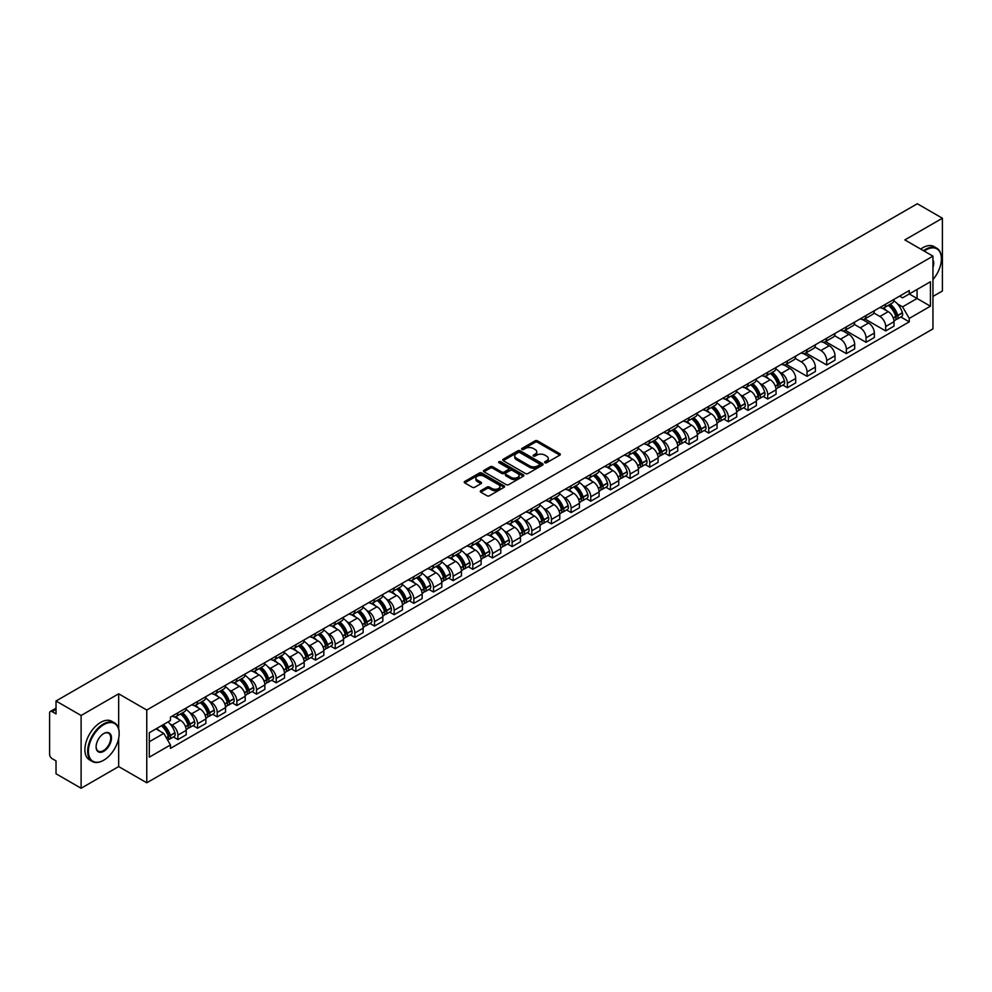 <?xml version="1.0" encoding="UTF-8"?>
<svg xmlns="http://www.w3.org/2000/svg" width="992" height="992" viewBox="0 0 992 992"><rect width="100%" height="100%" fill="white"/><g stroke="black" fill="none" stroke-linecap="round" stroke-linejoin="round"><path stroke-width="1.49" d="M544.93 462.731A1.228 0.707 0 0 0 546.666 462.731L559.81 455.142A1.748 1.004 0 0 0 560.319 454.423A1.748 1.004 0 0 0 559.81 453.716L537.54 440.857A1.748 1.004 0 0 0 535.072 440.857L521.928 448.446A1.228 0.707 0 0 0 523.652 449.45L525.363 448.471A5.592 3.236 0 0 1 533.274 448.471L535.134 449.537A5.592 3.236 0 0 1 536.771 451.819A5.592 3.236 0 0 1 535.134 454.113L533.436 455.092A1.228 0.707 0 0 0 535.159 456.084L536.858 455.105A5.592 3.236 0 0 1 544.782 455.105L546.642 456.184A5.592 3.236 0 0 1 548.278 458.465A5.592 3.236 0 0 1 546.642 460.747L544.93 461.726A1.228 0.707 0 0 0 544.93 462.731L544.93 461.726M480.76 490.705A1.748 1.004 0 0 0 480.252 491.424A1.748 1.004 0 0 0 480.76 492.144L487.01 495.752A1.748 1.004 0 0 0 489.478 495.752L504.085 487.32A1.748 1.004 0 0 0 504.593 486.601A1.748 1.004 0 0 0 504.085 485.894L481.814 473.035A1.748 1.004 0 0 0 479.334 473.035L464.74 481.467A1.748 1.004 0 0 0 464.231 482.174A1.748 1.004 0 0 0 464.74 482.893L472.291 487.246A1.748 1.004 0 0 0 474.759 487.246L481.008 483.637A1.748 1.004 0 0 0 481.517 482.93A1.748 1.004 0 0 0 481.008 482.211L477.264 480.054A4.675 2.703 0 0 1 475.9 478.144A4.675 2.703 0 0 1 478.789 475.639A4.675 2.703 0 0 1 483.885 476.234L498.542 484.691A4.675 2.703 0 0 1 499.918 486.601A4.675 2.703 0 0 1 497.029 489.106A4.675 2.703 0 0 1 491.933 488.51L489.478 487.109A1.748 1.004 0 0 0 487.01 487.109L480.76 490.705L480.76 492.144M146.766 710.036L118.668 693.805L81.108 715.492L56.023 701.009L917.315 203.744L942.4 218.228L904.84 239.915L932.951 256.134L146.766 710.036L146.766 782.8L932.951 328.898L932.951 256.134M525.487 473.531A1.748 1.004 0 0 0 527.955 473.531L542.55 465.112A1.748 1.004 0 0 0 543.07 464.392A1.748 1.004 0 0 0 542.55 463.673L520.292 450.827A1.748 1.004 0 0 0 517.812 450.827L503.217 459.246A1.748 1.004 0 0 0 502.708 459.966A1.748 1.004 0 0 0 503.217 460.672L525.487 473.531M499.435 462.991A1.228 0.707 0 0 1 500.675 463.165L500.675 461.714L523.317 474.784A1.748 1.004 0 0 1 523.826 475.503A1.748 1.004 0 0 1 523.317 476.21L508.722 484.642A1.748 1.004 0 0 1 506.242 484.642L483.984 471.783L483.984 470.357A1.748 1.004 0 0 0 483.464 471.076A1.748 1.004 0 0 0 483.984 471.783M483.984 470.357L490.222 466.748A1.748 1.004 0 0 1 492.702 466.748L501.729 471.969A1.748 1.004 0 0 0 504.209 471.969L508.35 469.576A1.748 1.004 0 0 0 508.859 468.856A1.748 1.004 0 0 0 508.35 468.137L498.951 462.718A1.228 0.707 0 0 1 500.675 461.714M81.108 715.492L81.108 788.256L56.023 773.772L56.023 760.889L52.117 758.644A3.559 2.058 -120 0 1 49.6 754.267L49.6 713.087A3.559 2.058 -120 0 1 50.344 711.462L56.023 708.176M932.951 296.447L942.4 290.991L942.4 218.228M81.108 788.256L118.668 766.568L146.766 782.8M56.023 701.009L56.023 713.893L52.117 711.636A3.559 2.058 -120 0 0 50.344 711.462M885.682 304.16A8.196 4.737 60 0 1 883.984 307.842L892.304 303.044A8.196 4.737 -120 0 0 894.003 299.361M873.878 312.988L879.892 316.46A8.196 4.737 60 0 1 885.682 326.504L894.003 321.693A8.196 4.737 -120 0 0 888.212 311.649L882.248 308.214M894.003 321.693L894.003 326.132L885.682 330.931L864.838 318.903M883.984 307.842A8.196 4.737 60 0 1 879.954 307.47M885.682 326.504L885.682 330.931M866.028 315.506A8.196 4.737 60 0 1 864.33 319.188L872.65 314.39A8.196 4.737 -120 0 0 874.349 310.707M845.172 330.249L866.028 342.29L874.349 337.491L874.349 333.052A8.196 4.737 -120 0 0 868.546 323.008L862.594 319.573M864.33 319.188A8.196 4.737 60 0 1 860.287 318.816M854.224 324.334L860.225 327.806A8.196 4.737 60 0 1 866.028 337.85L866.028 342.29M846.362 326.864A8.196 4.737 60 0 1 844.663 330.547L852.984 325.736A8.196 4.737 -120 0 0 854.682 322.065M825.518 341.595L846.362 353.636L854.682 348.837L854.682 344.398A8.196 4.737 -120 0 0 848.879 334.354L842.927 330.919M844.663 330.547A8.196 4.737 60 0 1 840.633 330.175M834.557 335.693L840.571 339.165A8.196 4.737 60 0 1 846.362 349.196L846.362 353.636M826.708 338.21A8.196 4.737 60 0 1 825.009 341.893L833.33 337.094A8.196 4.737 -120 0 0 835.016 333.411M805.851 352.954L826.708 364.994L835.016 360.183L835.016 355.744A8.196 4.737 -120 0 0 829.225 345.712L823.273 342.265M825.009 341.893A8.196 4.737 60 0 1 820.967 341.521M814.903 347.039L820.905 350.511A8.196 4.737 60 0 1 826.708 360.555L826.708 364.994M807.042 349.568A8.196 4.737 60 0 1 805.343 353.239L813.663 348.44A8.196 4.737 -120 0 0 815.362 344.757M786.197 364.3L807.042 376.34L815.362 371.541L815.362 367.102A8.196 4.737 -120 0 0 809.559 357.058L803.607 353.623M805.343 353.239A8.196 4.737 60 0 1 801.313 352.879M795.237 358.397L801.251 361.857A8.196 4.737 60 0 1 807.042 371.901L807.042 376.34M787.388 360.914A8.196 4.737 60 0 1 785.689 364.597L793.997 359.798A8.196 4.737 -120 0 0 795.696 356.116M782.874 385.082L787.388 387.698L795.696 382.887L795.696 378.448A8.196 4.737 -120 0 0 789.905 368.404L783.953 364.969M785.689 364.597A8.196 4.737 60 0 1 781.646 364.225M779.489 372L781.584 373.215A8.196 4.737 60 0 1 787.388 383.259L787.388 387.698M767.721 372.26A8.196 4.737 60 0 1 766.022 375.943L774.343 371.144A8.196 4.737 -120 0 0 776.042 367.462M763.208 396.44L767.721 399.044L776.042 394.246L776.042 389.806A8.196 4.737 -120 0 0 770.238 379.762L764.286 376.328M766.022 375.943A8.196 4.737 60 0 1 761.992 375.571M759.822 383.358L761.93 384.561A8.196 4.737 60 0 1 767.721 394.605L767.721 399.044M748.055 383.619A8.196 4.737 60 0 1 746.368 387.302L754.676 382.49A8.196 4.737 -120 0 0 756.375 378.82M743.554 407.786L748.055 410.39L756.375 405.592L756.375 401.152A8.196 4.737 -120 0 0 750.584 391.108L744.632 387.674M746.368 387.302A8.196 4.737 60 0 1 742.326 386.93M740.168 394.704L742.264 395.92A8.196 4.737 60 0 1 748.055 405.951L748.055 410.39M728.401 394.965A8.196 4.737 60 0 1 726.702 398.648L735.022 393.849A8.196 4.737 -120 0 0 736.721 390.166M723.887 419.145L728.401 421.749L736.721 416.938L736.721 412.498A8.196 4.737 -120 0 0 730.918 402.467L724.966 399.032M726.702 398.648A8.196 4.737 60 0 1 722.672 398.276M720.502 406.05L722.598 407.266A8.196 4.737 60 0 1 728.401 417.31L728.401 421.749M708.734 406.323A8.196 4.737 60 0 1 707.036 410.006L715.356 405.195A8.196 4.737 -120 0 0 717.055 401.512M704.233 430.491L708.734 433.095L717.055 428.296L717.055 423.857A8.196 4.737 -120 0 0 711.264 413.813L705.312 410.378M707.036 410.006A8.196 4.737 60 0 1 703.006 409.634M700.848 417.409L702.944 418.612A8.196 4.737 60 0 1 708.734 428.656L708.734 433.095M689.08 417.669A8.196 4.737 60 0 1 687.382 421.352L695.702 416.553A8.196 4.737 -120 0 0 697.401 412.87M684.567 441.849L689.08 444.453L697.401 439.642L697.401 435.203A8.196 4.737 -120 0 0 691.598 425.171L685.646 421.724M687.382 421.352A8.196 4.737 60 0 1 683.339 420.98M681.182 428.755L683.277 429.97A8.196 4.737 60 0 1 689.08 440.014L689.08 444.453M669.414 429.028A8.196 4.737 60 0 1 667.715 432.698L676.036 427.899A8.196 4.737 -120 0 0 677.734 424.216M664.913 453.195L669.414 455.799L677.734 451L677.734 446.561A8.196 4.737 -120 0 0 671.944 436.517L665.979 433.082M667.715 432.698A8.196 4.737 60 0 1 663.685 432.326M661.528 440.113L663.623 441.316A8.196 4.737 60 0 1 669.414 451.36L669.414 455.799M649.76 440.374A8.196 4.737 60 0 1 648.061 444.056L656.382 439.245A8.196 4.737 -120 0 0 658.08 435.575M645.246 464.541L649.76 467.145L658.08 462.346L658.08 457.907A8.196 4.737 -120 0 0 652.277 447.863L646.325 444.428M648.061 444.056A8.196 4.737 60 0 1 644.019 443.684M641.861 451.459L643.957 452.674A8.196 4.737 60 0 1 649.76 462.706L649.76 467.145M630.094 451.72A8.196 4.737 60 0 1 628.395 455.402L636.715 450.604A8.196 4.737 -120 0 0 638.414 446.921M625.58 475.9L630.094 478.504L638.414 473.692L638.414 469.266A8.196 4.737 -120 0 0 632.623 459.222L626.659 455.787M628.395 455.402A8.196 4.737 60 0 1 624.365 455.03M622.207 462.805L624.303 464.02A8.196 4.737 60 0 1 630.094 474.064L630.094 478.504M610.44 463.078A8.196 4.737 60 0 1 608.741 466.761L617.061 461.95A8.196 4.737 -120 0 0 618.748 458.267M605.926 487.246L610.44 489.85L618.748 485.051L618.748 480.612A8.196 4.737 -120 0 0 612.957 470.568L607.005 467.133M608.741 466.761A8.196 4.737 60 0 1 604.698 466.389M602.541 474.164L604.636 475.366A8.196 4.737 60 0 1 610.44 485.41L610.44 489.85M590.773 474.424A8.196 4.737 60 0 1 589.074 478.107L597.395 473.308A8.196 4.737 -120 0 0 599.094 469.625M586.26 498.604L590.773 501.208L599.094 496.397L599.094 491.958A8.196 4.737 -120 0 0 593.29 481.926L587.338 478.479M589.074 478.107A8.196 4.737 60 0 1 585.044 477.735M582.874 485.51L584.982 486.725A8.196 4.737 60 0 1 590.773 496.769L590.773 501.208M571.119 485.782A8.196 4.737 60 0 1 569.42 489.453L577.728 484.654A8.196 4.737 -120 0 0 579.427 480.971M566.606 509.95L571.119 512.554L579.427 507.755L579.427 503.316A8.196 4.737 -120 0 0 573.636 493.272L567.684 489.837M569.42 489.453A8.196 4.737 60 0 1 565.378 489.093M563.22 496.868L565.316 498.071A8.196 4.737 60 0 1 571.119 508.115L571.119 512.554M551.453 497.128A8.196 4.737 60 0 1 549.754 500.811L558.074 496A8.196 4.737 -120 0 0 559.773 492.33M546.939 521.296L551.453 523.9L559.773 519.101L559.773 514.662A8.196 4.737 -120 0 0 553.97 504.618L548.018 501.183M549.754 500.811A8.196 4.737 60 0 1 545.724 500.439M543.554 508.214L545.662 509.429A8.196 4.737 60 0 1 551.453 519.461L551.453 523.9M531.786 508.474A8.196 4.737 60 0 1 530.1 512.157L538.408 507.358A8.196 4.737 -120 0 0 540.107 503.676M527.285 532.654L531.799 535.258L540.107 530.46L540.107 526.02A8.196 4.737 -120 0 0 534.316 515.976L528.364 512.542M530.1 512.157A8.196 4.737 60 0 1 526.058 511.785M523.9 519.56L525.996 520.775A8.196 4.737 60 0 1 531.799 530.819L531.799 535.258M512.132 519.833A8.196 4.737 60 0 1 510.434 523.516L518.754 518.704A8.196 4.737 -120 0 0 520.453 515.022M507.619 544L512.132 546.604L520.453 541.806L520.453 537.366A8.196 4.737 -120 0 0 514.65 527.322L508.698 523.888M510.434 523.516A8.196 4.737 60 0 1 506.404 523.144M504.234 530.918L506.329 532.121A8.196 4.737 60 0 1 512.132 542.165L512.132 546.604M492.466 531.179A8.196 4.737 60 0 1 490.767 534.862L499.088 530.063A8.196 4.737 -120 0 0 500.786 526.38M487.965 555.359L492.466 557.963L500.786 553.152L500.786 548.712A8.196 4.737 -120 0 0 494.996 538.681L489.044 535.234M490.767 534.862A8.196 4.737 60 0 1 486.737 534.49M484.58 542.264L486.675 543.48A8.196 4.737 60 0 1 492.466 553.524L492.466 557.963M472.812 542.537A8.196 4.737 60 0 1 471.113 546.208L479.434 541.409A8.196 4.737 -120 0 0 481.132 537.726M468.298 566.705L472.812 569.309L481.132 564.51L481.132 560.071A8.196 4.737 -120 0 0 475.329 550.027L469.377 546.592M471.113 546.208A8.196 4.737 60 0 1 467.071 545.848M464.913 553.623L467.009 554.826A8.196 4.737 60 0 1 472.812 564.87L472.812 569.309M453.146 553.883A8.196 4.737 60 0 1 451.447 557.566L459.767 552.755A8.196 4.737 -120 0 0 461.466 549.084M448.644 578.051L453.146 580.655L461.466 575.856L461.466 571.417A8.196 4.737 -120 0 0 455.675 561.373L449.711 557.938M451.447 557.566A8.196 4.737 60 0 1 447.417 557.194M445.259 564.969L447.355 566.184A8.196 4.737 60 0 1 453.146 576.216L453.146 580.655M433.492 565.229A8.196 4.737 60 0 1 431.793 568.912L440.113 564.113A8.196 4.737 -120 0 0 441.812 560.43M428.978 589.409L433.492 592.013L441.812 587.214L441.812 582.775A8.196 4.737 -120 0 0 436.009 572.731L430.057 569.296M431.793 568.912A8.196 4.737 60 0 1 427.75 568.54M425.593 576.315L427.688 577.53A8.196 4.737 60 0 1 433.492 587.574L433.492 592.013M413.825 576.588A8.196 4.737 60 0 1 412.126 580.27L420.447 575.459A8.196 4.737 -120 0 0 422.146 571.789M409.312 600.755L413.825 603.359L422.146 598.56L422.146 594.121A8.196 4.737 -120 0 0 416.355 584.077L410.39 580.642M412.126 580.27A8.196 4.737 60 0 1 408.096 579.898M405.939 587.673L408.034 588.876A8.196 4.737 60 0 1 413.825 598.92L413.825 603.359M394.171 587.934A8.196 4.737 60 0 1 392.472 591.616L400.793 586.818A8.196 4.737 -120 0 0 402.479 583.135M389.658 612.114L394.171 614.718L402.479 609.906L402.479 605.467A8.196 4.737 -120 0 0 396.688 595.436L390.736 591.988M392.472 591.616A8.196 4.737 60 0 1 388.43 591.244M386.272 599.019L388.368 600.234A8.196 4.737 60 0 1 394.171 610.278L394.171 614.718M374.505 599.292A8.196 4.737 60 0 1 372.806 602.962L381.126 598.164A8.196 4.737 -120 0 0 382.825 594.481M369.991 623.46L374.505 626.064L382.825 621.265L382.825 616.826A8.196 4.737 -120 0 0 377.022 606.782L371.07 603.347M372.806 602.962A8.196 4.737 60 0 1 368.776 602.603M366.606 610.378L368.714 611.58A8.196 4.737 60 0 1 374.505 621.624L374.505 626.064M354.851 610.638A8.196 4.737 60 0 1 353.152 614.321L361.46 609.522A8.196 4.737 -120 0 0 363.159 605.839M350.337 634.806L354.851 637.41L363.159 632.611L363.159 628.172A8.196 4.737 -120 0 0 357.368 618.128L351.416 614.693M353.152 614.321A8.196 4.737 60 0 1 349.11 613.949M346.952 621.724L349.048 622.939A8.196 4.737 60 0 1 354.851 632.97L354.851 637.41M335.184 621.984A8.196 4.737 60 0 1 333.486 625.667L341.806 620.868A8.196 4.737 -120 0 0 343.505 617.185M330.671 646.164L335.184 648.768L343.505 643.969L343.505 639.53A8.196 4.737 -120 0 0 337.702 629.486L331.75 626.051M333.486 625.667A8.196 4.737 60 0 1 329.456 625.295M327.286 633.07L329.394 634.285A8.196 4.737 60 0 1 335.184 644.329L335.184 648.768M315.518 633.342A8.196 4.737 60 0 1 313.832 637.025L322.14 632.214A8.196 4.737 -120 0 0 323.838 628.544M311.017 657.51L315.53 660.114L323.838 655.315L323.838 650.876A8.196 4.737 -120 0 0 318.048 640.832L312.096 637.397M313.832 637.025A8.196 4.737 60 0 1 309.789 636.653M307.632 644.428L309.727 645.643A8.196 4.737 60 0 1 315.53 655.675L315.53 660.114M295.864 644.688A8.196 4.737 60 0 1 294.165 648.371L302.486 643.572A8.196 4.737 -120 0 0 304.184 639.89M291.35 668.868L295.864 671.472L304.184 666.661L304.184 662.222A8.196 4.737 -120 0 0 298.381 652.19L292.429 648.743M294.165 648.371A8.196 4.737 60 0 1 290.135 647.999M287.965 655.774L290.061 656.989A8.196 4.737 60 0 1 295.864 667.033L295.864 671.472M276.198 656.047A8.196 4.737 60 0 1 274.499 659.717L282.819 654.918A8.196 4.737 -120 0 0 284.518 651.236M271.696 680.214L276.198 682.818L284.518 678.02L284.518 673.58A8.196 4.737 -120 0 0 278.727 663.536L272.775 660.102M274.499 659.717A8.196 4.737 60 0 1 270.469 659.358M268.311 667.132L270.407 668.335A8.196 4.737 60 0 1 276.198 678.379L276.198 682.818M256.544 667.393A8.196 4.737 60 0 1 254.845 671.076L263.165 666.277A8.196 4.737 -120 0 0 264.864 662.594M252.03 691.56L256.544 694.164L264.864 689.366L264.864 684.926A8.196 4.737 -120 0 0 259.061 674.882L253.109 671.448M254.845 671.076A8.196 4.737 60 0 1 250.802 670.704M248.645 678.478L250.74 679.694A8.196 4.737 60 0 1 256.544 689.738L256.544 694.164M236.877 678.739A8.196 4.737 60 0 1 235.178 682.422L243.499 677.623A8.196 4.737 -120 0 0 245.198 673.94M232.376 702.919L236.877 705.523L245.198 700.724L245.198 696.285A8.196 4.737 -120 0 0 239.407 686.241L233.442 682.806M235.178 682.422A8.196 4.737 60 0 1 231.148 682.05M228.991 689.824L231.086 691.04A8.196 4.737 60 0 1 236.877 701.084L236.877 705.523M217.223 690.097A8.196 4.737 60 0 1 215.524 693.78L223.845 688.969A8.196 4.737 -120 0 0 225.544 685.298M212.71 714.265L217.223 716.869L225.544 712.07L225.544 707.631A8.196 4.737 -120 0 0 219.74 697.587L213.788 694.152M215.524 693.78A8.196 4.737 60 0 1 211.482 693.408M209.324 701.183L211.42 702.398A8.196 4.737 60 0 1 217.223 712.43L217.223 716.869M197.557 701.443A8.196 4.737 60 0 1 195.858 705.126L204.178 700.327A8.196 4.737 -120 0 0 205.877 696.644M193.043 725.623L197.557 728.227L205.877 723.416L205.877 718.977A8.196 4.737 -120 0 0 200.086 708.945L194.122 705.498M195.858 705.126A8.196 4.737 60 0 1 191.828 704.754M189.67 712.529L191.766 713.744A8.196 4.737 60 0 1 197.557 723.788L197.557 728.227M177.903 712.802A8.196 4.737 60 0 1 176.204 716.472L184.524 711.673A8.196 4.737 -120 0 0 186.211 707.99M173.389 736.969L177.903 739.573L186.223 734.774L186.223 730.335A8.196 4.737 -120 0 0 180.42 720.291L174.468 716.856M176.204 716.472A8.196 4.737 60 0 1 172.162 716.112M170.004 723.887L172.1 725.09A8.196 4.737 60 0 1 177.903 735.134L177.903 739.573M899.608 296.124L902.571 297.836L930.422 281.753L917.067 289.466L917.067 298.48L902.571 306.85L897.45 303.899M149.296 741.756L163.779 733.386L170.463 744.955L149.296 757.181L149.296 732.728L170.463 720.514L170.463 717.092L909.255 290.557L909.255 293.979L930.422 306.193L909.255 318.42L902.571 306.85M930.422 281.753L930.422 306.193M170.463 744.955L170.463 748.377L909.255 321.842L909.255 318.42M118.668 693.805L118.668 728.822M118.668 738.333L118.668 766.568M163.779 733.386L155.967 728.872M900.835 316.981L909.255 321.842M545.426 462.904L546.642 462.21A5.592 3.236 0 0 0 548.278 459.916L548.278 458.465M536.771 451.819L536.771 453.282A5.592 3.236 0 0 1 535.134 455.564L533.919 456.258M559.81 453.716L559.81 455.142L537.54 442.308A1.748 1.004 0 0 0 535.072 442.308L522.412 449.624M542.525 465.124L520.292 452.278A1.748 1.004 0 0 0 517.812 452.278L503.242 460.697M539.462 464.888A1.228 0.707 0 0 0 539.462 463.896L519.92 452.612A1.228 0.707 0 0 0 518.184 452.612L516.386 453.642A5.592 3.236 0 0 0 514.749 455.923A5.592 3.236 0 0 0 516.386 458.217L529.753 465.93A5.592 3.236 0 0 0 537.664 465.93L539.462 464.888L539.462 466.352A1.228 0.707 0 0 0 539.822 465.843L539.822 464.392M514.749 455.923L514.749 457.386A5.592 3.236 0 0 0 516.386 459.668L516.386 458.217M539.462 466.352L537.664 467.381A5.592 3.236 0 0 1 529.753 467.381L516.386 459.668M483.997 471.795L490.222 468.199L490.222 466.748M508.859 468.856L508.859 470.307A1.748 1.004 0 0 1 508.35 471.026L504.209 473.42A1.748 1.004 0 0 1 501.729 473.42L492.702 468.199A1.748 1.004 0 0 0 490.222 468.199M500.675 463.165L523.292 476.222M511.103 477.375A4.675 2.703 0 0 0 516.2 477.958A4.675 2.703 0 0 0 519.089 475.466A4.675 2.703 0 0 0 517.725 473.556L512.554 470.568A1.748 1.004 0 0 0 510.086 470.568L505.932 472.961A1.748 1.004 0 0 0 505.424 473.68A1.748 1.004 0 0 0 505.932 474.387L511.103 477.375L511.103 478.826A4.675 2.703 0 0 0 516.2 479.409A4.675 2.703 0 0 0 519.089 476.916L519.089 475.466M505.424 473.68L505.424 475.131A1.748 1.004 0 0 0 505.932 475.85L505.932 474.387M511.103 478.826L505.932 475.85M499.918 486.601L499.918 488.064A4.675 2.703 0 0 1 497.029 490.556A4.675 2.703 0 0 1 491.933 489.974L489.478 488.56A1.748 1.004 0 0 0 487.01 488.56L480.785 492.156M475.9 478.144L475.9 479.595A4.675 2.703 0 0 0 477.264 481.504L477.264 480.054M481.008 482.211L481.008 483.637L477.264 481.504M504.085 485.894L504.085 487.32L481.814 474.486A1.748 1.004 0 0 0 479.334 474.486L464.764 482.906L464.74 481.467M888.782 305.077A11.234 6.485 60 0 1 888.832 305.102A11.234 6.485 60 0 1 896.222 315.183L896.297 315.419A2.182 1.265 60 0 1 895.95 317.13A2.182 1.265 60 0 1 895.9 317.155M888.286 305.362A13.541 7.824 60 0 1 895.739 316.535L895.801 316.77A4.501 2.604 60 0 1 895.094 320.304L893.966 320.949M895.863 319.3A4.501 2.604 -120 0 0 897.103 319.139A4.501 2.604 -120 0 0 897.822 315.605L897.748 315.369A13.541 7.824 -120 0 0 890.308 304.197M893.829 300.799A13.541 7.824 60 0 1 902.348 312.716L902.422 312.951A4.501 2.604 60 0 1 901.703 316.485L897.103 319.139M883.674 308.004A13.541 7.824 60 0 1 886.501 310.67M893.085 310.682L894.809 311.686M932.951 279.558A21.75 12.549 120 0 0 941.396 258.825A21.75 12.549 120 0 0 926.02 249.947A21.75 12.549 120 0 0 924.234 251.1M923.515 250.691A22.283 12.859 -60 0 1 925.635 249.302A22.283 12.859 -60 0 1 936.783 248.198A22.283 12.859 -60 0 1 941.396 258.391A22.283 12.859 -60 0 1 941.396 258.614M932.951 259.867A10.875 6.274 -60 0 1 932.951 267.542M920.737 249.091A22.283 12.859 -60 0 1 922.87 247.69A22.283 12.859 -60 0 1 934.005 246.586L936.783 248.198M103.416 760.38L103.788 760.17A21.75 12.549 120 0 0 119.164 733.534A21.75 12.549 120 0 0 103.788 724.656A21.75 12.549 120 0 0 88.412 751.291A21.75 12.549 120 0 0 103.788 760.17L103.416 760.38A22.283 12.859 -60 0 1 92.281 761.484A22.283 12.859 -60 0 1 88.858 743.64A22.283 12.859 -60 0 1 103.416 723.999A22.283 12.859 -60 0 1 114.551 722.895A22.283 12.859 -60 0 1 119.164 733.1A22.283 12.859 -60 0 1 119.164 733.324M103.788 733.534L103.788 733.534A10.875 6.274 -60 0 1 111.476 737.974A10.875 6.274 -60 0 1 103.788 751.291A10.875 6.274 -60 0 1 96.1 746.852A10.875 6.274 -60 0 1 103.788 733.534L103.788 733.534M96.112 746.629A10.342 5.964 120 0 0 98.245 751.142A10.342 5.964 120 0 0 103.416 750.634A10.342 5.964 120 0 0 110.174 741.52A10.342 5.964 120 0 0 108.587 733.237A10.342 5.964 120 0 0 103.602 733.646M92.281 761.484L89.503 759.884A22.283 12.859 -60 0 1 86.093 742.041A22.283 12.859 -60 0 1 100.638 722.399A22.283 12.859 -60 0 1 111.786 721.296L114.551 722.895M770.821 373.178A11.234 6.485 60 0 1 770.871 373.215A11.234 6.485 60 0 1 778.261 383.284L778.323 383.52A2.182 1.265 60 0 1 777.976 385.231A2.182 1.265 60 0 1 777.939 385.256M770.325 373.463A13.541 7.824 60 0 1 777.765 384.636L777.84 384.871A4.501 2.604 60 0 1 777.12 388.405L776.004 389.05M777.889 387.413A4.501 2.604 -120 0 0 779.142 387.24A4.501 2.604 -120 0 0 779.848 383.706L779.786 383.47A13.541 7.824 -120 0 0 772.346 372.298M775.868 368.9A13.541 7.824 60 0 1 784.387 380.816L784.449 381.052A4.501 2.604 60 0 1 783.742 384.586L779.142 387.24M765.7 376.104A13.541 7.824 60 0 1 768.54 378.77M775.124 378.795L776.848 379.787M751.155 384.536A11.234 6.485 60 0 1 751.217 384.561A11.234 6.485 60 0 1 758.595 394.642L758.669 394.878A2.182 1.265 60 0 1 758.322 396.589A2.182 1.265 60 0 1 758.272 396.614M750.659 384.809A13.541 7.824 60 0 1 758.111 395.994L758.173 396.23A4.501 2.604 60 0 1 757.466 399.764L756.35 400.408M758.235 398.759A4.501 2.604 -120 0 0 759.475 398.598A4.501 2.604 -120 0 0 760.194 395.064L760.12 394.828A13.541 7.824 -120 0 0 752.68 383.656M756.214 380.258A13.541 7.824 60 0 1 764.72 392.175L764.795 392.398A4.501 2.604 60 0 1 764.076 395.932L759.475 398.598M746.046 387.45A13.541 7.824 60 0 1 748.873 390.129M755.458 390.141L757.181 391.146M731.488 395.882A11.234 6.485 60 0 1 731.55 395.92A11.234 6.485 60 0 1 738.941 405.988L739.003 406.224A2.182 1.265 60 0 1 738.656 407.935A2.182 1.265 60 0 1 738.606 407.96M731.005 396.168A13.541 7.824 60 0 1 738.445 407.34L738.519 407.576A4.501 2.604 60 0 1 737.8 411.11L736.684 411.754M738.569 410.118A4.501 2.604 -120 0 0 739.821 409.944A4.501 2.604 -120 0 0 740.528 406.41L740.466 406.174A13.541 7.824 -120 0 0 733.014 395.002M736.548 391.604A13.541 7.824 60 0 1 745.066 403.521L745.128 403.756A4.501 2.604 60 0 1 744.422 407.29L739.821 409.944M726.38 398.809A13.541 7.824 60 0 1 729.207 401.475M735.804 401.5L737.527 402.492M711.834 407.228A11.234 6.485 60 0 1 711.896 407.266A11.234 6.485 60 0 1 719.274 417.347L719.349 417.57A2.182 1.265 60 0 1 719.002 419.294A2.182 1.265 60 0 1 718.952 419.318M711.338 407.514A13.541 7.824 60 0 1 718.791 418.698L718.853 418.922A4.501 2.604 60 0 1 718.146 422.456L717.018 423.1M718.915 421.464A4.501 2.604 -120 0 0 720.155 421.29A4.501 2.604 -120 0 0 720.874 417.756L720.8 417.533A13.541 7.824 -120 0 0 713.36 406.348M716.881 402.95A13.541 7.824 60 0 1 725.4 414.879L725.474 415.102A4.501 2.604 60 0 1 724.755 418.636L720.155 421.29M706.726 410.155A13.541 7.824 60 0 1 709.553 412.833M716.137 412.846L717.861 413.838M692.168 418.587A11.234 6.485 60 0 1 692.23 418.612A11.234 6.485 60 0 1 699.62 428.693L699.682 428.928A2.182 1.265 60 0 1 699.335 430.64A2.182 1.265 60 0 1 699.286 430.664M691.684 418.872A13.541 7.824 60 0 1 699.124 430.044L699.186 430.28A4.501 2.604 60 0 1 698.48 433.814L697.364 434.459M699.248 432.81A4.501 2.604 -120 0 0 700.501 432.648A4.501 2.604 -120 0 0 701.208 429.114L701.146 428.879A13.541 7.824 -120 0 0 693.693 417.706M697.227 414.309A13.541 7.824 60 0 1 705.746 426.225L705.808 426.461A4.501 2.604 60 0 1 705.101 429.995L700.501 432.648M687.059 421.513A13.541 7.824 60 0 1 689.886 424.179M696.471 424.192L698.207 425.196M672.514 429.933A11.234 6.485 60 0 1 672.564 429.97A11.234 6.485 60 0 1 679.954 440.039L680.028 440.274A2.182 1.265 60 0 1 679.681 441.986A2.182 1.265 60 0 1 679.632 442.023M672.018 430.218A13.541 7.824 60 0 1 679.47 441.39L679.532 441.626A4.501 2.604 60 0 1 678.826 445.16L677.697 445.805M679.594 444.168A4.501 2.604 -120 0 0 680.834 443.994A4.501 2.604 -120 0 0 681.554 440.46L681.479 440.237A13.541 7.824 -120 0 0 674.039 429.052M677.561 425.655A13.541 7.824 60 0 1 686.08 437.571L686.154 437.807A4.501 2.604 60 0 1 685.435 441.341L680.834 443.994M667.405 432.859A13.541 7.824 60 0 1 670.232 435.525M676.817 435.55L678.54 436.542M652.848 441.291A11.234 6.485 60 0 1 652.91 441.316A11.234 6.485 60 0 1 660.3 451.397L660.362 451.633A2.182 1.265 60 0 1 660.015 453.344A2.182 1.265 60 0 1 659.965 453.369M652.364 441.564A13.541 7.824 60 0 1 659.804 452.749L659.866 452.984A4.501 2.604 60 0 1 659.159 456.518L658.043 457.163M659.928 455.514A4.501 2.604 -120 0 0 661.18 455.353A4.501 2.604 -120 0 0 661.887 451.819L661.825 451.583A13.541 7.824 -120 0 0 654.373 440.411M657.907 437.013A13.541 7.824 60 0 1 666.426 448.93L666.488 449.165A4.501 2.604 60 0 1 665.781 452.687L661.18 455.353M647.739 444.205A13.541 7.824 60 0 1 650.566 446.884M657.15 446.896L658.886 447.9M633.194 452.637A11.234 6.485 60 0 1 633.243 452.674A11.234 6.485 60 0 1 640.634 462.743L640.696 462.979A2.182 1.265 60 0 1 640.361 464.69A2.182 1.265 60 0 1 640.311 464.715M632.698 452.922A13.541 7.824 60 0 1 640.138 464.095L640.212 464.33A4.501 2.604 60 0 1 639.493 467.864L638.377 468.509M640.274 466.872A4.501 2.604 -120 0 0 641.514 466.699A4.501 2.604 -120 0 0 642.221 463.165L642.159 462.929A13.541 7.824 -120 0 0 634.719 451.757M638.24 448.359A13.541 7.824 60 0 1 646.759 460.276L646.821 460.511A4.501 2.604 60 0 1 646.114 464.045L641.514 466.699M628.085 455.564A13.541 7.824 60 0 1 630.912 458.23M637.496 458.254L639.22 459.246M613.527 463.983A11.234 6.485 60 0 1 613.589 464.02A11.234 6.485 60 0 1 620.98 474.102L621.042 474.325A2.182 1.265 60 0 1 620.694 476.048A2.182 1.265 60 0 1 620.645 476.073M613.044 464.268A13.541 7.824 60 0 1 620.484 475.453L620.546 475.676A4.501 2.604 60 0 1 619.839 479.21L618.723 479.855M620.608 478.218A4.501 2.604 -120 0 0 621.86 478.045A4.501 2.604 -120 0 0 622.567 474.511L622.505 474.288A13.541 7.824 -120 0 0 615.052 463.103M618.586 459.718A13.541 7.824 60 0 1 627.105 471.634L627.167 471.857A4.501 2.604 60 0 1 626.46 475.391L621.86 478.045M608.418 466.91A13.541 7.824 60 0 1 611.246 469.588M617.83 469.6L619.566 470.605M593.873 475.342A11.234 6.485 60 0 1 593.923 475.366A11.234 6.485 60 0 1 601.313 485.448L601.375 485.683A2.182 1.265 60 0 1 601.04 487.394A2.182 1.265 60 0 1 600.991 487.419M593.377 475.627A13.541 7.824 60 0 1 600.817 486.799L600.892 487.035A4.501 2.604 60 0 1 600.172 490.569L599.056 491.214M600.941 489.564A4.501 2.604 -120 0 0 602.194 489.403A4.501 2.604 -120 0 0 602.9 485.869L602.838 485.634A13.541 7.824 -120 0 0 595.398 474.461M598.92 471.064A13.541 7.824 60 0 1 607.439 482.98L607.501 483.216A4.501 2.604 60 0 1 606.794 486.75L602.194 489.403M588.752 478.268A13.541 7.824 60 0 1 591.592 480.934M598.176 480.959L599.9 481.951M574.207 486.688A11.234 6.485 60 0 1 574.269 486.725A11.234 6.485 60 0 1 581.659 496.794L581.721 497.029A2.182 1.265 60 0 1 581.374 498.74A2.182 1.265 60 0 1 581.324 498.778M573.723 486.973A13.541 7.824 60 0 1 581.163 498.145L581.225 498.381A4.501 2.604 60 0 1 580.518 501.915L579.402 502.56M581.287 500.923A4.501 2.604 -120 0 0 582.527 500.749A4.501 2.604 -120 0 0 583.246 497.215L583.172 496.992A13.541 7.824 -120 0 0 575.732 485.807M579.266 482.41A13.541 7.824 60 0 1 587.772 494.326L587.847 494.562A4.501 2.604 60 0 1 587.128 498.096L582.527 500.749M569.098 489.614A13.541 7.824 60 0 1 571.925 492.28M578.51 492.305L580.233 493.297M554.553 498.046A11.234 6.485 60 0 1 554.602 498.071A11.234 6.485 60 0 1 561.993 508.152L562.055 508.388A2.182 1.265 60 0 1 561.72 510.099A2.182 1.265 60 0 1 561.67 510.124M554.057 498.319A13.541 7.824 60 0 1 561.497 509.504L561.571 509.739A4.501 2.604 60 0 1 560.852 513.273L559.736 513.918M561.621 512.269A4.501 2.604 -120 0 0 562.873 512.108A4.501 2.604 -120 0 0 563.58 508.574L563.518 508.338A13.541 7.824 -120 0 0 556.078 497.166M559.6 493.768A13.541 7.824 60 0 1 568.118 505.684L568.18 505.92A4.501 2.604 60 0 1 567.474 509.442L562.873 512.108M549.432 500.96A13.541 7.824 60 0 1 552.271 503.638M558.856 503.651L560.579 504.655M534.886 509.392A11.234 6.485 60 0 1 534.948 509.429A11.234 6.485 60 0 1 542.326 519.498L542.401 519.734A2.182 1.265 60 0 1 542.054 521.445A2.182 1.265 60 0 1 542.004 521.47M534.39 509.677A13.541 7.824 60 0 1 541.843 520.85L541.905 521.085A4.501 2.604 60 0 1 541.198 524.619L540.082 525.264M541.967 523.627A4.501 2.604 -120 0 0 543.207 523.454A4.501 2.604 -120 0 0 543.926 519.92L543.852 519.684A13.541 7.824 -120 0 0 536.412 508.512M539.946 505.114A13.541 7.824 60 0 1 548.452 517.03L548.526 517.266A4.501 2.604 60 0 1 547.807 520.8L543.207 523.454M529.778 512.318A13.541 7.824 60 0 1 532.605 514.984M539.189 515.009L540.913 516.001M515.22 520.738A11.234 6.485 60 0 1 515.282 520.775A11.234 6.485 60 0 1 522.672 530.856L522.734 531.08A2.182 1.265 60 0 1 522.387 532.803A2.182 1.265 60 0 1 522.338 532.828M514.736 521.023A13.541 7.824 60 0 1 522.176 532.208L522.251 532.431A4.501 2.604 60 0 1 521.532 535.965L520.416 536.61M522.3 534.973A4.501 2.604 -120 0 0 523.553 534.8A4.501 2.604 -120 0 0 524.26 531.278L524.198 531.042A13.541 7.824 -120 0 0 516.758 519.858M520.279 516.472A13.541 7.824 60 0 1 528.798 528.389L528.86 528.612A4.501 2.604 60 0 1 528.153 532.146L523.553 534.8M510.111 523.664A13.541 7.824 60 0 1 512.938 526.343M519.535 526.355L521.259 527.36M495.566 532.096A11.234 6.485 60 0 1 495.628 532.121A11.234 6.485 60 0 1 503.006 542.202L503.08 542.438A2.182 1.265 60 0 1 502.733 544.149A2.182 1.265 60 0 1 502.684 544.174M495.07 532.382A13.541 7.824 60 0 1 502.522 543.554L502.584 543.79A4.501 2.604 60 0 1 501.878 547.324L500.749 547.968M502.646 546.332A4.501 2.604 -120 0 0 503.886 546.158A4.501 2.604 -120 0 0 504.606 542.624L504.531 542.388A13.541 7.824 -120 0 0 497.091 531.216M500.613 527.818A13.541 7.824 60 0 1 509.132 539.735L509.206 539.97A4.501 2.604 60 0 1 508.487 543.504L503.886 546.158M490.457 535.023A13.541 7.824 60 0 1 493.284 537.689M499.869 537.714L501.592 538.706M475.9 543.442A11.234 6.485 60 0 1 475.962 543.48A11.234 6.485 60 0 1 483.352 553.548L483.414 553.784A2.182 1.265 60 0 1 483.067 555.495A2.182 1.265 60 0 1 483.017 555.532M475.416 543.728A13.541 7.824 60 0 1 482.856 554.9L482.918 555.136A4.501 2.604 60 0 1 482.211 558.67L481.095 559.314M482.98 557.678A4.501 2.604 -120 0 0 484.232 557.504A4.501 2.604 -120 0 0 484.939 553.97L484.877 553.747A13.541 7.824 -120 0 0 477.425 542.562M480.959 539.164A13.541 7.824 60 0 1 489.478 551.081L489.54 551.316A4.501 2.604 60 0 1 488.833 554.85L484.232 557.504M470.791 546.369A13.541 7.824 60 0 1 473.618 549.035M480.202 549.06L481.938 550.052M456.246 554.801A11.234 6.485 60 0 1 456.295 554.826A11.234 6.485 60 0 1 463.686 564.907L463.76 565.142A2.182 1.265 60 0 1 463.413 566.854A2.182 1.265 60 0 1 463.363 566.878M455.75 555.086A13.541 7.824 60 0 1 463.202 566.258L463.264 566.494A4.501 2.604 60 0 1 462.557 570.028L461.429 570.673M463.326 569.024A4.501 2.604 -120 0 0 464.566 568.862A4.501 2.604 -120 0 0 465.285 565.328L465.211 565.093A13.541 7.824 -120 0 0 457.771 553.92M461.292 550.523A13.541 7.824 60 0 1 469.811 562.439L469.886 562.675A4.501 2.604 60 0 1 469.166 566.209L464.566 568.862M451.137 557.715A13.541 7.824 60 0 1 453.964 560.393M460.548 560.406L462.272 561.41M436.579 566.147A11.234 6.485 60 0 1 436.641 566.184A11.234 6.485 60 0 1 444.032 576.253L444.094 576.488A2.182 1.265 60 0 1 443.746 578.2A2.182 1.265 60 0 1 443.697 578.224M436.096 566.432A13.541 7.824 60 0 1 443.536 577.604L443.598 577.84A4.501 2.604 60 0 1 442.891 581.374L441.775 582.019M443.66 580.382A4.501 2.604 -120 0 0 444.912 580.208A4.501 2.604 -120 0 0 445.619 576.674L445.557 576.439A13.541 7.824 -120 0 0 438.104 565.266M441.638 561.869A13.541 7.824 60 0 1 450.157 573.785L450.219 574.021A4.501 2.604 60 0 1 449.512 577.555L444.912 580.208M431.47 569.073A13.541 7.824 60 0 1 434.298 571.739M440.882 571.764L442.618 572.756M416.925 577.493A11.234 6.485 60 0 1 416.975 577.53A11.234 6.485 60 0 1 424.365 587.611L424.44 587.834A2.182 1.265 60 0 1 424.092 589.558A2.182 1.265 60 0 1 424.043 589.583M416.429 577.778A13.541 7.824 60 0 1 423.869 588.963L423.944 589.186A4.501 2.604 60 0 1 423.224 592.72L422.108 593.377M424.006 591.728A4.501 2.604 -120 0 0 425.246 591.567A4.501 2.604 -120 0 0 425.952 588.033L425.89 587.797A13.541 7.824 -120 0 0 418.45 576.612M421.972 573.227A13.541 7.824 60 0 1 430.491 585.144L430.553 585.367A4.501 2.604 60 0 1 429.846 588.901L425.246 591.567M411.816 580.419A13.541 7.824 60 0 1 414.644 583.098M421.228 583.11L422.952 584.114M397.259 588.851A11.234 6.485 60 0 1 397.321 588.876A11.234 6.485 60 0 1 404.711 598.957L404.773 599.193A2.182 1.265 60 0 1 404.426 600.904A2.182 1.265 60 0 1 404.376 600.929M396.775 589.136A13.541 7.824 60 0 1 404.215 600.309L404.277 600.544A4.501 2.604 60 0 1 403.57 604.078L402.454 604.723M404.339 603.086A4.501 2.604 -120 0 0 405.592 602.913A4.501 2.604 -120 0 0 406.298 599.379L406.236 599.143A13.541 7.824 -120 0 0 398.784 587.971M402.318 584.573A13.541 7.824 60 0 1 410.837 596.49L410.899 596.725A4.501 2.604 60 0 1 410.192 600.259L405.592 602.913M392.15 591.778A13.541 7.824 60 0 1 394.977 594.444M401.562 594.468L403.298 595.46M377.605 600.197A11.234 6.485 60 0 1 377.654 600.234A11.234 6.485 60 0 1 385.045 610.303L385.107 610.539A2.182 1.265 60 0 1 384.772 612.262A2.182 1.265 60 0 1 384.722 612.287M377.109 600.482A13.541 7.824 60 0 1 384.549 611.655L384.623 611.89A4.501 2.604 60 0 1 383.904 615.424L382.788 616.069M384.673 614.432A4.501 2.604 -120 0 0 385.925 614.259A4.501 2.604 -120 0 0 386.632 610.725L386.57 610.502A13.541 7.824 -120 0 0 379.13 599.317M382.652 595.919A13.541 7.824 60 0 1 391.17 607.836L391.232 608.071A4.501 2.604 60 0 1 390.526 611.605L385.925 614.259M372.484 603.124A13.541 7.824 60 0 1 375.323 605.79M381.908 605.814L383.631 606.806M357.938 611.556A11.234 6.485 60 0 1 358 611.58A11.234 6.485 60 0 1 365.391 621.662L365.453 621.897A2.182 1.265 60 0 1 365.106 623.608A2.182 1.265 60 0 1 365.056 623.633M357.455 611.841A13.541 7.824 60 0 1 364.895 623.013L364.957 623.249A4.501 2.604 60 0 1 364.25 626.783L363.134 627.428M365.019 625.778A4.501 2.604 -120 0 0 366.259 625.617A4.501 2.604 -120 0 0 366.978 622.083L366.904 621.848A13.541 7.824 -120 0 0 359.464 610.675M362.998 607.278A13.541 7.824 60 0 1 371.504 619.194L371.578 619.43A4.501 2.604 60 0 1 370.859 622.964L366.259 625.617M352.83 614.482A13.541 7.824 60 0 1 355.657 617.148M362.241 617.16L363.965 618.165M338.284 622.902A11.234 6.485 60 0 1 338.334 622.939A11.234 6.485 60 0 1 345.724 633.008L345.786 633.243A2.182 1.265 60 0 1 345.452 634.954A2.182 1.265 60 0 1 345.402 634.979M337.788 623.187A13.541 7.824 60 0 1 345.228 634.359L345.303 634.595A4.501 2.604 60 0 1 344.584 638.129L343.468 638.774M345.352 637.137A4.501 2.604 -120 0 0 346.605 636.963A4.501 2.604 -120 0 0 347.312 633.429L347.25 633.194A13.541 7.824 -120 0 0 339.81 622.021M343.331 618.624A13.541 7.824 60 0 1 351.85 630.54L351.912 630.776A4.501 2.604 60 0 1 351.205 634.31L346.605 636.963M333.163 625.828A13.541 7.824 60 0 1 336.003 628.494M342.587 628.519L344.311 629.511M318.618 634.248A11.234 6.485 60 0 1 318.68 634.285A11.234 6.485 60 0 1 326.058 644.366L326.132 644.589A2.182 1.265 60 0 1 325.785 646.313A2.182 1.265 60 0 1 325.736 646.338M318.122 634.533A13.541 7.824 60 0 1 325.574 645.718L325.636 645.941A4.501 2.604 60 0 1 324.93 649.475L323.814 650.132M325.698 648.483A4.501 2.604 -120 0 0 326.938 648.322A4.501 2.604 -120 0 0 327.658 644.788L327.583 644.552A13.541 7.824 -120 0 0 320.143 633.367M323.677 629.982A13.541 7.824 60 0 1 332.184 641.898L332.258 642.122A4.501 2.604 60 0 1 331.539 645.656L326.938 648.322M313.509 637.174A13.541 7.824 60 0 1 316.336 639.852M322.921 639.865L324.644 640.869M298.952 645.606A11.234 6.485 60 0 1 299.014 645.643A11.234 6.485 60 0 1 306.404 655.712L306.466 655.948A2.182 1.265 60 0 1 306.119 657.659A2.182 1.265 60 0 1 306.069 657.684M298.468 645.891A13.541 7.824 60 0 1 305.908 657.064L305.982 657.299A4.501 2.604 60 0 1 305.263 660.833L304.147 661.478M306.032 659.841A4.501 2.604 -120 0 0 307.284 659.668A4.501 2.604 -120 0 0 307.991 656.134L307.929 655.898A13.541 7.824 -120 0 0 300.489 644.726M304.011 641.328A13.541 7.824 60 0 1 312.53 653.244L312.592 653.48A4.501 2.604 60 0 1 311.885 657.014L307.284 659.668M293.843 648.532A13.541 7.824 60 0 1 296.67 651.198M303.267 651.223L304.99 652.215M279.298 656.952A11.234 6.485 60 0 1 279.36 656.989A11.234 6.485 60 0 1 286.738 667.07L286.812 667.294A2.182 1.265 60 0 1 286.465 669.017A2.182 1.265 60 0 1 286.415 669.042M278.802 657.237A13.541 7.824 60 0 1 286.254 668.422L286.316 668.645A4.501 2.604 60 0 1 285.609 672.179L284.481 672.824M286.378 671.187A4.501 2.604 -120 0 0 287.618 671.014A4.501 2.604 -120 0 0 288.337 667.48L288.263 667.256A13.541 7.824 -120 0 0 280.823 656.072M284.344 652.674A13.541 7.824 60 0 1 292.863 664.59L292.938 664.826A4.501 2.604 60 0 1 292.218 668.36L287.618 671.014M274.189 659.878A13.541 7.824 60 0 1 277.016 662.544M283.6 662.569L285.324 663.561M259.631 668.31A11.234 6.485 60 0 1 259.693 668.335A11.234 6.485 60 0 1 267.084 678.416L267.146 678.652A2.182 1.265 60 0 1 266.798 680.363A2.182 1.265 60 0 1 266.749 680.388M259.148 668.596A13.541 7.824 60 0 1 266.588 679.768L266.65 680.004A4.501 2.604 60 0 1 265.943 683.538L264.827 684.182M266.712 682.533A4.501 2.604 -120 0 0 267.964 682.372A4.501 2.604 -120 0 0 268.671 678.838L268.609 678.602A13.541 7.824 -120 0 0 261.156 667.43M264.69 664.032A13.541 7.824 60 0 1 273.209 675.949L273.271 676.184A4.501 2.604 60 0 1 272.564 679.718L267.964 682.372M254.522 671.237A13.541 7.824 60 0 1 257.35 673.903M263.934 673.915L265.67 674.92M239.977 679.656A11.234 6.485 60 0 1 240.027 679.694A11.234 6.485 60 0 1 247.417 689.762L247.492 689.998A2.182 1.265 60 0 1 247.144 691.709A2.182 1.265 60 0 1 247.095 691.734M239.481 679.942A13.541 7.824 60 0 1 246.934 691.114L246.996 691.35A4.501 2.604 60 0 1 246.289 694.884L245.16 695.528M247.058 693.892A4.501 2.604 -120 0 0 248.298 693.718A4.501 2.604 -120 0 0 249.017 690.184L248.942 689.948A13.541 7.824 -120 0 0 241.502 678.776M245.024 675.378A13.541 7.824 60 0 1 253.543 687.295L253.617 687.53A4.501 2.604 60 0 1 252.898 691.064L248.298 693.718M234.868 682.583A13.541 7.824 60 0 1 237.696 685.249M244.28 685.274L246.004 686.266M220.311 691.015A11.234 6.485 60 0 1 220.373 691.04A11.234 6.485 60 0 1 227.763 701.121L227.825 701.356A2.182 1.265 60 0 1 227.478 703.068A2.182 1.265 60 0 1 227.428 703.092M219.827 691.288A13.541 7.824 60 0 1 227.267 702.472L227.329 702.708A4.501 2.604 60 0 1 226.622 706.23L225.506 706.887M227.391 705.238A4.501 2.604 -120 0 0 228.644 705.076A4.501 2.604 -120 0 0 229.35 701.542L229.288 701.307A13.541 7.824 -120 0 0 221.836 690.134M225.37 686.737A13.541 7.824 60 0 1 233.889 698.653L233.951 698.876A4.501 2.604 60 0 1 233.244 702.41L228.644 705.076M215.202 693.929A13.541 7.824 60 0 1 218.029 696.607M224.614 696.62L226.35 697.624M200.657 702.361A11.234 6.485 60 0 1 200.706 702.398A11.234 6.485 60 0 1 208.097 712.467L208.171 712.702A2.182 1.265 60 0 1 207.824 714.414A2.182 1.265 60 0 1 207.774 714.438M200.161 702.646A13.541 7.824 60 0 1 207.601 713.818L207.675 714.054A4.501 2.604 60 0 1 206.968 717.588L205.84 718.233M207.737 716.596A4.501 2.604 -120 0 0 208.977 716.422A4.501 2.604 -120 0 0 209.684 712.888L209.622 712.653A13.541 7.824 -120 0 0 202.182 701.48M205.704 698.083A13.541 7.824 60 0 1 214.222 709.999L214.284 710.235A4.501 2.604 60 0 1 213.578 713.769L208.977 716.422M195.548 705.287A13.541 7.824 60 0 1 198.375 707.953M204.96 707.978L206.683 708.97M180.99 713.707A11.234 6.485 60 0 1 181.052 713.744A11.234 6.485 60 0 1 188.443 723.825L188.505 724.048A2.182 1.265 60 0 1 188.158 725.772A2.182 1.265 60 0 1 188.108 725.797M180.507 713.992A13.541 7.824 60 0 1 187.947 725.177L188.009 725.4A4.501 2.604 60 0 1 187.302 728.934L186.186 729.579M188.071 727.942A4.501 2.604 -120 0 0 189.323 727.768A4.501 2.604 -120 0 0 190.03 724.234L189.968 724.011A13.541 7.824 -120 0 0 182.516 712.826M186.05 709.429A13.541 7.824 60 0 1 194.568 721.345L194.63 721.581A4.501 2.604 60 0 1 193.924 725.115L189.323 727.768M175.882 716.633A13.541 7.824 60 0 1 178.709 719.312M185.293 719.324L187.029 720.316M161.932 725.437A11.234 6.485 60 0 1 168.776 735.171L168.838 735.407A2.182 1.265 60 0 1 168.504 737.118A2.182 1.265 60 0 1 168.454 737.143M161.374 725.76A13.541 7.824 60 0 1 168.28 736.523L168.355 736.758A4.501 2.604 60 0 1 167.735 740.23M168.404 739.288A4.501 2.604 -120 0 0 169.657 739.127A4.501 2.604 -120 0 0 170.364 735.593L170.302 735.357A13.541 7.824 -120 0 0 163.382 724.594M167.983 721.94A13.541 7.824 60 0 1 174.902 732.704L174.964 732.939A4.501 2.604 60 0 1 174.257 736.473L169.657 739.127M156.773 728.413A13.541 7.824 60 0 1 159.055 730.658M165.639 730.67L167.363 731.674M197.557 723.788L205.877 718.977M217.223 712.43L225.544 707.631M236.877 701.084L245.198 696.285M256.544 689.738L264.864 684.926M276.198 678.379L284.518 673.58M295.864 667.033L304.184 662.222M315.53 655.675L323.838 650.876M335.184 644.329L343.505 639.53M354.851 632.97L363.159 628.172M374.505 621.624L382.825 616.826M394.171 610.278L402.479 605.467M413.825 598.92L422.146 594.121M433.492 587.574L441.812 582.775M453.146 576.216L461.466 571.417M472.812 564.87L481.132 560.071M492.466 553.524L500.786 548.712M512.132 542.165L520.453 537.366M531.799 530.819L540.107 526.02M551.453 519.461L559.773 514.662M571.119 508.115L579.427 503.316M590.773 496.769L599.094 491.958M610.44 485.41L618.748 480.612M630.094 474.064L638.414 469.266M649.76 462.706L658.08 457.907M669.414 451.36L677.734 446.561M689.08 440.014L697.401 435.203M708.734 428.656L717.055 423.857M728.401 417.31L736.721 412.498M748.055 405.951L756.375 401.152M767.721 394.605L776.042 389.806M787.388 383.259L795.696 378.448M807.042 371.901L815.362 367.102M826.708 360.555L835.016 355.744M846.362 349.196L854.682 344.398M866.028 337.85L874.349 333.052M177.903 735.134L186.223 730.335M172.1 725.09L180.42 720.291M191.766 713.744L200.086 708.945M211.42 702.398L219.74 697.587M231.086 691.04L239.407 686.241M250.74 679.694L259.061 674.882M270.407 668.335L278.727 663.536M290.061 656.989L298.381 652.19M309.727 645.643L318.048 640.832M329.394 634.285L337.702 629.486M349.048 622.939L357.368 618.128M368.714 611.58L377.022 606.782M388.368 600.234L396.688 595.436M408.034 588.876L416.355 584.077M427.688 577.53L436.009 572.731M447.355 566.184L455.675 561.373M467.009 554.826L475.329 550.027M486.675 543.48L494.996 538.681M506.329 532.121L514.65 527.322M525.996 520.775L534.316 515.976M545.662 509.429L553.97 504.618M565.316 498.071L573.636 493.272M584.982 486.725L593.29 481.926M604.636 475.366L612.957 470.568M624.303 464.02L632.623 459.222M643.957 452.674L652.277 447.863M663.623 441.316L671.944 436.517M683.277 429.97L691.598 425.171M702.944 418.612L711.264 413.813M722.598 407.266L730.918 402.467M742.264 395.92L750.584 391.108M761.93 384.561L770.238 379.762M781.584 373.215L789.905 368.404M801.251 361.857L809.559 357.058M820.905 350.511L829.225 345.712M840.571 339.165L848.879 334.354M860.225 327.806L868.546 323.008M879.892 316.46L888.212 311.649M56.023 709.379L52.117 711.636M546.642 462.21L546.642 460.747M533.436 456.084L533.436 455.092M535.134 455.564L535.134 454.113M521.928 449.45L521.928 448.446M535.072 442.308L535.072 440.857M537.54 442.308L537.54 440.857M503.217 460.672L503.217 459.246M517.812 452.278L517.812 450.827M520.292 452.278L520.292 450.827M542.55 465.112L542.55 463.673M529.753 467.381L529.753 465.93M537.664 467.381L537.664 465.93M492.702 468.199L492.702 466.748M501.729 473.42L501.729 471.969M504.209 473.42L504.209 471.969M508.35 471.026L508.35 469.576M523.317 476.21L523.317 474.784M487.01 488.56L487.01 487.109M489.478 488.56L489.478 487.109M491.933 489.974L491.933 488.51M479.334 474.486L479.334 473.035M481.814 474.486L481.814 473.035M893.333 318.184L895.801 316.77M897.822 315.605L902.422 312.951M897.748 315.369L902.348 312.716M893.259 317.961L896.396 316.126M775.372 386.297L777.84 384.871M779.848 383.706L784.449 381.052M779.786 383.47L784.387 380.816M775.285 386.074L778.435 384.239M755.706 397.643L758.173 396.23M760.194 395.064L764.795 392.398M760.12 394.828L764.72 392.175M758.099 395.969L758.768 395.585M755.631 397.42L758.111 395.994M736.052 409.002L738.519 407.576M740.528 406.41L745.128 403.756M740.466 406.174L745.066 403.521M735.965 408.778L739.114 406.943M716.385 420.348L718.853 418.922M720.874 417.756L725.474 415.102M720.8 417.533L725.4 414.879M716.311 420.124L719.448 418.289M696.731 431.694L699.186 430.28M701.208 429.114L705.808 426.461M701.146 428.879L705.746 426.225M696.644 431.47L699.794 429.635M677.065 443.052L679.532 441.626M681.554 440.46L686.154 437.807M681.479 440.237L686.08 437.571M676.99 442.829L680.128 440.994M657.411 454.398L659.866 452.984M661.887 451.819L666.488 449.165M661.825 451.583L666.426 448.93M657.324 454.175L660.474 452.34M637.744 465.756L640.212 464.33M642.221 463.165L646.821 460.511M642.159 462.929L646.759 460.276M637.658 465.533L640.807 463.698M618.09 477.102L620.546 475.676M622.567 474.511L627.167 471.857M622.505 474.288L627.105 471.634M620.484 475.428L621.153 475.044M618.004 476.879L620.484 475.453M598.424 488.461L600.892 487.035M602.9 485.869L607.501 483.216M602.838 485.634L607.439 482.98M600.817 486.787L601.487 486.39M598.337 488.238L600.817 486.799M578.758 499.807L581.225 498.381M583.246 497.215L587.847 494.562M583.172 496.992L587.772 494.326M581.151 498.133L581.833 497.748M578.683 499.584L581.163 498.145M559.104 511.153L561.571 509.739M563.58 508.574L568.18 505.92M563.518 508.338L568.118 505.684M561.497 509.479L562.166 509.094M559.017 510.93L561.497 509.504M539.437 522.511L541.905 521.085M543.926 519.92L548.526 517.266M543.852 519.684L548.452 517.03M539.363 522.288L542.5 520.453M519.783 533.857L522.251 532.431M524.26 531.278L528.86 528.612M524.198 531.042L528.798 528.389M519.696 533.634L522.846 531.799M500.117 545.216L502.584 543.79M504.606 542.624L509.206 539.97M504.531 542.388L509.132 539.735M500.042 544.992L503.18 543.145M480.463 556.562L482.918 555.136M484.939 553.97L489.54 551.316M484.877 553.747L489.478 551.081M480.376 556.338L483.526 554.503M460.796 567.908L463.264 566.494M465.285 565.328L469.886 562.675M465.211 565.093L469.811 562.439M460.722 567.684L463.859 565.849M441.142 579.266L443.598 577.84M445.619 576.674L450.219 574.021M445.557 576.439L450.157 573.785M441.056 579.043L444.205 577.208M421.476 590.612L423.944 589.186M425.952 588.033L430.553 585.367M425.89 587.797L430.491 585.144M421.389 590.389L424.539 588.554M401.822 601.97L404.277 600.544M406.298 599.379L410.899 596.725M406.236 599.143L410.837 596.49M401.735 601.747L404.885 599.912M382.156 613.316L384.623 611.89M386.632 610.725L391.232 608.071M386.57 610.502L391.17 607.836M382.069 613.093L385.218 611.258M362.489 624.662L364.957 623.249M366.978 622.083L371.578 619.43M366.904 621.848L371.504 619.194M364.882 623.001L365.564 622.604M362.415 624.439L364.895 623.013M342.835 636.021L345.303 634.595M347.312 633.429L351.912 630.776M347.25 633.194L351.85 630.54M345.228 634.347L345.898 633.962M342.748 635.798L345.228 634.359M323.169 647.367L325.636 645.941M327.658 644.788L332.258 642.122M327.583 644.552L332.184 641.898M325.562 645.693L326.232 645.308M323.094 647.144L325.574 645.718M303.515 658.725L305.982 657.299M307.991 656.134L312.592 653.48M307.929 655.898L312.53 653.244M303.428 658.502L306.578 656.667M283.848 670.071L286.316 668.645M288.337 667.48L292.938 664.826M288.263 667.256L292.863 664.59M283.774 669.848L286.911 668.013M264.194 681.417L266.65 680.004M268.671 678.838L273.271 676.184M268.609 678.602L273.209 675.949M264.108 681.194L267.257 679.359M244.528 692.776L246.996 691.35M249.017 690.184L253.617 687.53M248.942 689.948L253.543 687.295M244.454 692.552L247.591 690.717M224.874 704.122L227.329 702.708M229.35 701.542L233.951 698.876M229.288 701.307L233.889 698.653M224.787 703.898L227.937 702.063M205.208 715.48L207.675 714.054M209.684 712.888L214.284 710.235M209.622 712.653L214.222 709.999M205.121 715.257L208.27 713.422M185.554 726.826L188.009 725.4M190.03 724.234L194.63 721.581M189.968 724.011L194.568 721.345M185.467 726.603L188.616 724.768M166.383 737.887L168.355 736.758M170.364 735.593L174.964 732.939M170.302 735.357L174.902 732.704M166.272 737.688L168.95 736.114"/></g></svg>
